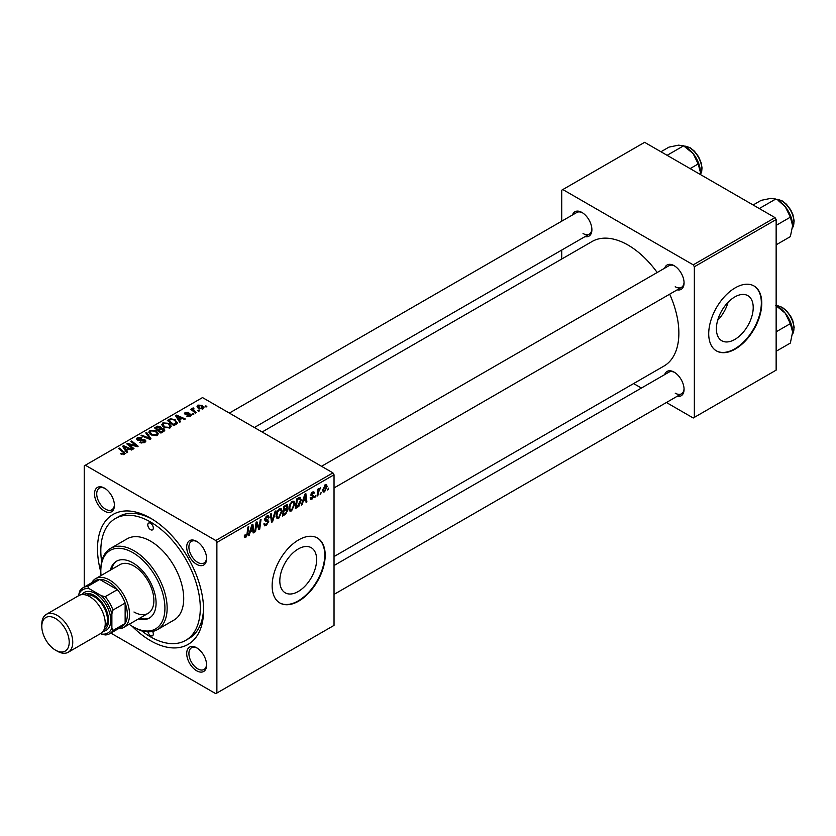 <?xml version="1.0" encoding="UTF-8"?>
<svg xmlns="http://www.w3.org/2000/svg" width="836" height="836" viewBox="0 0 836 836"><rect width="100%" height="100%" fill="white"/><g stroke="black" fill="none" stroke-linecap="round" stroke-linejoin="round"><path stroke-width="1.25" d="M298.222 591.522A26.041 15.038 120 0 0 315.235 568.574A26.041 15.038 120 0 0 311.243 547.705A26.041 15.038 120 0 0 298.222 548.991A26.041 15.038 120 0 0 281.209 571.939A26.041 15.038 120 0 0 285.201 592.808A26.041 15.038 120 0 0 298.222 591.522M298.661 601.136A37.515 21.663 120 0 0 323.177 568.083A37.515 21.663 120 0 0 317.419 538.018A37.515 21.663 120 0 0 298.661 539.878A37.515 21.663 120 0 0 274.156 572.942A37.515 21.663 120 0 0 279.903 602.996A37.515 21.663 120 0 0 298.661 601.136M279.684 602.871A37.515 21.663 120 0 0 298.222 600.885A37.515 21.663 120 0 0 322.665 568.031A37.515 21.663 120 0 0 317.199 537.893M196.648 670.765A14.066 8.12 60 0 1 186.7 653.533A14.066 8.12 60 0 1 196.648 647.785L196.648 647.785A14.066 8.12 60 0 1 206.596 665.017A14.066 8.12 60 0 1 196.648 670.765M197.212 648.14A12.509 7.221 -120 0 0 191.496 647.806A12.509 7.221 -120 0 0 189.584 657.827A12.509 7.221 -120 0 0 197.756 668.842A12.509 7.221 -120 0 0 204.005 669.469A12.509 7.221 -120 0 0 206.576 664.348M104.469 511.099A14.066 8.12 60 0 1 94.52 493.867A14.066 8.12 60 0 1 104.469 488.13L104.469 488.13A14.066 8.12 60 0 1 114.417 505.362A14.066 8.12 60 0 1 104.469 511.099M105.033 488.475A12.509 7.221 -120 0 0 99.317 488.151A12.509 7.221 -120 0 0 97.404 498.172A12.509 7.221 -120 0 0 105.576 509.187A12.509 7.221 -120 0 0 111.825 509.803A12.509 7.221 -120 0 0 114.396 504.693M196.648 564.321A14.066 8.12 60 0 1 186.7 547.089A14.066 8.12 60 0 1 196.648 541.352L196.648 541.352A14.066 8.12 60 0 1 206.596 558.573A14.066 8.12 60 0 1 196.648 564.321M197.212 541.697A12.509 7.221 -120 0 0 191.496 541.362A12.509 7.221 -120 0 0 189.584 551.384A12.509 7.221 -120 0 0 197.756 562.409A12.509 7.221 -120 0 0 204.005 563.025A12.509 7.221 -120 0 0 206.576 557.915M664.651 268.199A14.066 8.12 60 0 1 674.13 265.681L674.13 265.681A14.066 8.12 60 0 1 684.067 282.913A14.066 8.12 60 0 1 677.16 289.852M674.694 266.026A12.509 7.221 -120 0 0 668.978 265.702L321.526 466.3M572.472 214.977A14.066 8.12 60 0 1 581.95 212.459L581.95 212.459A14.066 8.12 60 0 1 591.888 229.691A14.066 8.12 60 0 1 584.981 236.64M582.514 212.804A12.509 7.221 -120 0 0 576.798 212.48L229.346 413.078M664.651 374.632A14.066 8.12 60 0 1 674.13 372.125L674.13 372.125A14.066 8.12 60 0 1 684.067 389.346A14.066 8.12 60 0 1 677.16 396.295M674.694 372.469A12.509 7.221 -120 0 0 668.978 372.135L334.034 565.512M100.832 572.085A75.031 43.315 60 0 1 150.564 518.184A75.031 43.315 60 0 1 203.608 610.071A75.031 43.315 60 0 1 150.564 640.71A75.031 43.315 60 0 1 132.067 626.185M152.246 519.187A70.339 40.609 -120 0 0 118.702 516.617L115.389 518.529A70.339 40.609 -120 0 0 101.668 561.771M334.034 556.546L663.983 366.043A71.906 41.518 -120 0 0 669.688 294.167M657.19 272.505A71.906 41.518 -120 0 0 628.035 245.063A71.906 41.518 -120 0 0 592.087 241.51L262.128 432.003M734.802 339.458A26.041 15.038 120 0 0 751.815 316.51A26.041 15.038 120 0 0 747.823 295.641A26.041 15.038 120 0 0 734.802 296.937A26.041 15.038 120 0 0 717.79 319.885A26.041 15.038 120 0 0 721.782 340.754A26.041 15.038 120 0 0 734.802 339.458M717.664 320.313A26.041 15.038 120 0 0 728.072 302.298M735.252 349.082A37.515 21.663 120 0 0 759.757 316.029A37.515 21.663 120 0 0 753.999 285.964A37.515 21.663 120 0 0 735.252 287.824A37.515 21.663 120 0 0 710.736 320.878A37.515 21.663 120 0 0 716.494 350.942A37.515 21.663 120 0 0 735.252 349.082M716.274 350.806A37.515 21.663 120 0 0 734.802 348.831A37.515 21.663 120 0 0 759.255 315.977A37.515 21.663 120 0 0 753.779 285.839M332.927 472.873L334.034 474.796L216.879 542.428L215.772 540.516L332.927 472.873L202.511 397.581L84.237 465.861L84.237 587.05M216.879 542.428L216.879 693.034L215.772 693.671L110.812 633.071M294.951 503.774L291.576 510.911L289.914 511.099L288.922 508.581L289.977 504.014L292.276 501.339L294 501.172L294.951 503.774L294.063 503.262M303.092 501.704L302.141 504.693L301.274 505.195L304.868 494.18L305.851 493.616L306.906 501.934L306.101 502.405L305.84 500.116L302.517 501.37M245.888 537.287L244.739 537.464L244.373 535.374L245.188 534.789L245.941 536.21L246.996 533.922L247.926 527.056L248.741 526.586L247.78 533.692L245.888 537.287L244.311 536.367M244.52 535.27L245.941 536.21M263.904 523.9L266.35 524.423L267.917 522.03L267.708 521.361L265.618 521.058L264.698 519.626L266.872 516.011L268.471 515.76L269.129 517.285L268.325 518.048L266.841 517.066L265.503 519.104L268.722 521.476L266.297 525.499L264.542 525.813L263.894 523.858L264.698 523.294L265.075 524.653L263.904 523.973M268.325 517.839L266.621 516.157M264.813 518.707L265.806 519.731M267.196 519.856L268.178 520.023M275.953 510.88L272.578 521.758L271.543 522.354L270.362 514.109L271.178 513.638L272.191 520.703L275.086 511.381L275.953 510.88M282.087 511.193L278.712 518.33L277.05 518.529L276.058 516L277.113 511.433L279.412 508.758L281.147 508.591L282.087 511.193L281.199 510.691M328.59 488.14L327.607 489.99L328.59 488.14M334.034 474.796L334.034 625.391L216.879 693.034M286.852 504.735L287.918 506.146L286.852 508.936L287.814 510.179L285.588 514.245L282.484 516.042L283.791 506.344L287.427 504.819M286.278 508.612L287.365 509.03M250.142 532.281L249.191 535.259L248.323 535.761L251.918 524.757L252.9 524.193L253.956 532.511L253.151 532.981L252.89 530.693L249.567 531.947M256.401 525.645L255.565 531.581L254.761 532.051L256.077 522.354L256.924 521.863L259.139 528.164L260.215 519.961L261.031 519.49L259.724 529.178L258.878 529.669L256.642 523.388L256.401 525.645L255.68 525.238M312.037 499.092L310.626 499.322L310.114 497.88L310.919 497.305L312.079 498.256L313.134 496.647L310.825 494.912L312.507 492.09L313.876 491.871L314.336 493.01L313.531 493.585L312.476 492.926L311.629 494.306L313.939 496.114L312.037 499.092L310.114 497.984M310.25 497.786L312.079 498.256M312.967 496.187L310.825 494.912M313.531 493.585L311.87 492.571M311.797 494.881L312.371 494.985M299.57 497.357L301.274 499.918L298.88 506.355L295.348 508.612L296.655 498.925L300.458 497.451M327.095 486.385L324.598 491.84L323.302 491.996L322.675 490.356L325.225 484.755L326.479 484.619L327.095 486.385L326.134 485.82M321.16 492.435L320.167 494.285L321.16 492.435M318.276 492.78L317.868 495.612L317.053 496.082L318.004 489.029L318.819 488.558L318.62 490.021L320.47 487.733L318.276 492.78L317.555 492.362M315.736 495.57L314.744 497.42L315.736 495.57M193.962 413.998L193.158 414.457L192.228 413.726L193.043 413.245L193.962 413.998M199.396 410.863L198.592 411.322L197.651 410.591L198.477 410.121L199.396 410.863M161.724 424.907L162.853 422.901L168.976 423.35L171.234 426.214L170.095 427.896L164.096 427.499L161.693 424.563M180.566 421.731L179.688 422.232L175.55 415.691L176.532 415.126L185.331 418.982L184.516 419.453L182.154 418.376L179.406 419.965L180.566 421.731M164.002 431.292L160.909 433.079L154.482 427.865L157.659 426.172L160.481 426.569L161.296 428.272L163.825 428.617L164.88 430.091L164.002 431.292M161.452 427.771L161.296 428.889M150.992 438.806L149.968 439.402L141.044 435.619L141.859 435.148L149.508 438.388L145.767 432.891L146.634 432.39L150.992 438.806M123.561 454.606L123.153 452.266L118.607 448.566L119.423 448.096L125.128 453.311L124.407 454.272L120.488 453.749L123.937 453.206L123.937 454.491M133.99 448.618L133.175 449.089L126.758 443.864L127.605 443.373L136.383 445.891L130.897 441.471L131.712 441L138.139 446.225L137.292 446.717L128.514 444.219L133.99 448.618M215.772 540.516L85.345 465.224M127.615 452.307L126.738 452.809L122.599 446.267L123.582 445.703L132.381 449.559L131.565 450.019L129.204 448.953L126.455 450.541L127.615 452.307M144.816 442.484L139.8 442.359L143.97 441.93L144.241 440.279L137.344 440.008L136.435 438.827L137.449 437.573L141.953 437.562L141.399 438.179L138.327 438.116L138.097 439.517L144.973 439.778L145.924 441.063L144.816 442.484M144.743 442.526L144.241 440.279M137.647 440.164L137.647 438.921L138.097 440.332M148.871 432.327L149.999 430.331L156.113 430.78L158.38 433.633L157.231 435.316L151.232 434.919L148.839 431.993M186.731 416.088L189.897 415.649L190.085 414.541L185.122 414.342L184.432 413.423L185.205 412.441L188.737 412.367L185.864 412.869L185.801 413.81L189.406 413.684L191.475 414.959L190.556 416.077L186.731 416.088M189.897 416.391L190.085 414.541M185.864 412.869L185.801 414.614M176.062 424.333L173.773 425.66L167.336 420.435L170.356 418.805L175.132 419.599L177.117 423.507L176.062 424.333M177.493 422.567L177.117 423.507M203.117 408.835L198.958 408.637L197.024 406.327L197.913 405.105L202.145 405.376L203.963 407.581L203.117 408.835M193.346 408.783L194.454 411.113L196.293 412.65L195.478 413.12L190.796 409.326L191.611 408.856L192.573 409.65L192.614 408.167L193.367 407.968L193.921 408.658L193.053 409.285L193.053 411.155M192.573 409.65L192.614 408.167L192.573 409.65M206.826 406.568L206.022 407.038L205.081 406.296L205.907 405.826L206.826 406.568M775.035 217.632L776.142 219.544L694.35 266.768L693.243 264.845L775.035 217.632L644.619 142.329L561.719 190.19L561.719 221.185M561.719 250.058L561.719 259.035M694.35 266.768L694.35 417.363L693.243 418L666.407 402.503M641.39 388.061L633.625 383.578M694.35 417.363L776.142 370.139L776.142 219.544M693.243 264.845L562.827 189.553M675.227 286.738A12.509 7.221 -120 0 0 681.486 287.354A12.509 7.221 -120 0 0 684.057 282.244M583.047 233.516A12.509 7.221 -120 0 0 589.307 234.143A12.509 7.221 -120 0 0 591.878 229.022M675.227 393.181A12.509 7.221 -120 0 0 681.486 393.798A12.509 7.221 -120 0 0 684.057 388.688M141.42 630.626A70.339 40.609 -120 0 0 150.564 636.875A70.339 40.609 -120 0 0 185.728 640.355L189.04 638.443A70.339 40.609 -120 0 0 203.587 608.117M127.605 444.553L127.605 443.373M136.383 446.466L136.383 445.891M131.712 442.139L131.712 441M128.514 445.285L128.514 444.219M123.582 447.814L123.582 445.703M126.455 452.349L126.455 450.541M124.763 447.824L125.985 449.758L128.18 448.493L123.822 446.539L124.763 447.824L124.763 449.684M125.985 451.618L125.985 449.758M123.822 448.2L123.822 446.539M128.18 449.538L128.18 448.493M121.189 454.241L121.189 453.227M121.795 454.512L121.795 453.655M119.423 449.235L119.423 448.096M124.136 454.408L124.136 451.931M140.511 442.714L140.511 441.836M140.751 442.819L140.751 441.993M141.859 443.111L141.859 442.38M143.97 442.881L143.97 441.93M137.449 440.07L137.449 437.573M139.089 440.488L139.089 439.746M144.973 442.401L144.973 439.778M141.859 435.964L141.859 435.148M149.508 439.203L149.508 438.388M146.634 434.187L146.634 432.39M149.999 434.062L149.999 430.331M156.113 431.815L156.113 430.78M150.083 434.135L150.083 432.076L152.068 434.48L156.384 434.762L157.168 433.57L155.224 431.188L150.877 430.874L150.093 434.145M152.068 435.337L152.068 434.48M156.384 435.681L156.384 434.762M157.659 427.071L157.659 426.172M160.481 429.265L160.481 426.569M163.825 431.397L163.825 428.617M156.039 428.001L158.046 429.631L160.345 427.927L160.345 429.349L159.707 427.05L157.419 427.206L156.039 428.001L156.039 429.129M158.046 430.759L158.046 429.631M158.798 431.366L158.798 430.237L160.972 432.003L163.657 429.944L163.657 431.491M160.972 433.048L160.972 432.003M163.229 431.742L162.999 429.067L158.798 430.237M187.337 416.37L187.337 415.502M185.205 414.384L185.205 412.441M186.334 414.698L186.334 414.019M189.406 414.353L189.406 413.684M190.827 415.91L190.827 414.039M176.532 417.248L176.532 415.126M179.406 421.783L179.406 419.965M177.713 417.248L178.946 419.191L181.13 417.927L176.772 415.962L177.713 417.248L177.713 419.118M178.946 421.051L178.946 419.191M176.772 417.634L176.772 415.962M181.13 418.972L181.13 417.927M170.356 419.745L170.356 418.805M175.132 420.602L175.132 419.599M168.903 420.571L173.836 424.573L176.271 422.399L174.275 420.027L171.223 419.39L168.903 420.571L168.903 421.71M173.836 425.618L173.836 424.573M174.87 425.022L174.87 423.977M162.853 426.632L162.853 422.901M168.976 424.385L168.976 423.35M162.936 426.705L162.936 424.646L164.932 427.05L169.248 427.342L170.021 426.151L168.088 423.768L163.731 423.444L162.957 426.715M164.932 427.907L164.932 427.05M169.248 428.251L169.248 427.342M197.913 407.905L197.913 405.105M202.145 406.432L202.145 405.376M202.416 409.128L201.34 405.836L198.581 405.523L198.08 408.041M198.581 405.523L199.679 408.125L202.416 408.417L202.876 407.696L202.876 408.95M199.679 408.982L199.679 408.125M198.477 411.239L198.477 410.121M191.611 409.985L191.611 408.856M193.367 408.773L193.367 407.968M193.043 414.374L193.043 413.245M205.907 406.944L205.907 405.826M327.712 489.123L328.402 489.53M284.679 513.722L285.588 514.245M286.037 505.059L287.918 506.146M285.776 509.009L287.814 510.179M284.459 507.013L284.052 510.033L286.664 508.152L287.114 506.647L283.759 506.606M283.352 509.626L284.052 510.033M284.93 505.696L287.114 506.647M283.195 510.765L283.895 511.162L283.456 514.433L285.755 513.064L287.009 510.618L285.536 509.166M282.756 514.035L283.456 514.433M284.7 509.657L285.599 510.179L283.895 511.162M287.009 510.618L285.599 510.179M276.11 516.836L278.712 518.33M277.751 511.757L276.862 515.582L277.552 517.359L278.775 517.254L281.283 511.559L280.603 509.72L279.391 509.824L277.751 511.757L277.134 511.402M276.089 515.143L276.862 515.582M278.597 509.364L279.391 509.824M271.366 521.058L272.578 521.758M271.23 520.159L272.191 520.703M263.904 524.12L266.297 525.499M266.883 516L269.129 517.285M266.715 516.094L269.119 517.484M266.047 516.606L266.841 517.066M264.73 519.166L268.722 521.476M247.08 533.284L247.78 533.692M248.595 534.915L249.191 535.259M253.036 531.978L253.956 532.511M251.981 530.17L252.89 530.693M251.646 527.715L250.581 530.975L252.775 529.71L252.294 525.51L251.646 527.715L251.061 527.37M249.995 530.641L250.581 530.975M251.761 525.207L252.294 525.51M254.875 531.173L255.565 531.581M258.063 527.547L259.139 528.164M258.397 528.415L259.724 529.178M255.983 523.012L256.642 523.388M312.633 492.017L314.336 493.01M310.992 493.94L311.629 494.306M311.807 494.881L313.939 496.114M301.545 504.348L302.141 504.693M305.986 501.401L306.906 501.934M304.941 499.594L305.84 500.116M304.607 497.138L303.531 500.409L305.725 499.144L305.245 494.943L304.607 497.138L304.011 496.793M302.945 500.064L303.531 500.409M304.722 494.64L305.245 494.943M296.738 506.773L297.637 507.285M300.396 499.405L301.274 499.918M298.118 505.916L298.88 506.355M297.313 499.583L296.32 507.013L297.344 506.417L300.469 500.325L299.497 498.475L297.313 499.583L296.623 499.186M295.62 506.606L296.32 507.013M298.462 497.88L299.915 498.559L298.609 497.796M288.974 509.406L291.576 510.911M290.615 504.338L289.726 508.152L290.405 509.929L291.628 509.835L294.147 504.139L293.457 502.29L292.245 502.394L290.615 504.338L289.998 503.983M288.953 507.713L289.726 508.152M291.461 501.945L292.245 502.394M322.696 490.753L324.598 491.84M324.89 484.964L325.873 485.528L325.194 485.58L323.48 489.802L324.598 491.025L326.301 486.845L324.577 485.225M322.738 489.363L323.48 489.802M322.675 490.387L324.598 491.025M320.272 493.418L320.972 493.815M317.178 495.205L317.868 495.612M317.931 489.624L318.62 490.021M319.331 488.454L320.146 488.935M319.216 488.652L319.739 488.955M314.848 496.553L315.548 496.95M150.564 523.294A3.908 2.257 -120 0 0 148.609 523.096A3.908 2.257 -120 0 0 148.003 526.231A3.908 2.257 -120 0 0 150.564 529.669A3.908 2.257 -120 0 0 152.507 529.867A3.908 2.257 -120 0 0 153.113 526.732A3.908 2.257 -120 0 0 150.564 523.294M147.909 631.807A3.908 2.257 -120 0 0 150.564 635.6A3.908 2.257 -120 0 0 152.507 635.799A3.908 2.257 -120 0 0 152.601 631.452M138.483 618.901A32.823 18.956 -120 0 0 149.289 618.086A32.823 18.956 -120 0 0 154.315 591.783A32.823 18.956 -120 0 0 132.872 562.858A32.823 18.956 -120 0 0 116.465 561.228A32.823 18.956 -120 0 0 110.352 570.173M117.019 560.925A32.823 18.956 -120 0 0 111.46 569.535M129.172 624.283A45.332 26.167 -120 0 0 132.872 626.666A45.332 26.167 -120 0 0 164.922 608.159A45.332 26.167 -120 0 0 132.872 552.648A45.332 26.167 -120 0 0 100.822 571.145A45.332 26.167 -120 0 0 101.041 575.544M133.979 627.303L132.872 626.666L133.979 627.303A46.889 27.076 60 0 0 157.429 629.623L174.003 620.051A46.889 27.076 -120 0 0 181.193 582.483A46.889 27.076 -120 0 0 150.564 541.153A46.889 27.076 -120 0 0 127.114 538.833L110.53 548.406A46.889 27.076 60 0 1 133.979 550.725A46.889 27.076 60 0 1 164.619 592.055A46.889 27.076 60 0 1 157.429 629.623M185.728 640.355A70.339 40.609 -120 0 0 196.512 583.998A70.339 40.609 -120 0 0 150.564 522.009A70.339 40.609 -120 0 0 115.389 518.529M91.751 582.713A28.131 16.239 60 0 1 95.597 578.69L119.914 564.655A28.131 16.239 60 0 1 133.979 566.045A28.131 16.239 60 0 1 152.361 590.833A28.131 16.239 60 0 1 148.045 613.384A28.131 16.239 60 0 1 133.979 611.994M100.822 571.145L100.822 569.87A46.889 27.076 60 0 1 110.53 548.406M139.591 618.264A32.823 18.956 -120 0 0 149.832 617.752M792.612 225.605A20.628 11.913 60 0 0 785.317 206.805A20.628 11.913 -120 0 0 778.023 200.337L785.317 206.805L790.354 217.182L792.612 225.605L790.354 236.63L776.142 244.833M776.142 225.386L790.354 217.182M759.297 208.54L775.766 199.031L770.729 198.383L761.178 200.337L753.131 204.987M775.766 305.474L785.317 313.249A20.628 11.913 -120 0 0 778.023 306.781L776.142 305.694L777.929 305.777L782.245 307.366L786.404 310.626L790.751 316.353L792.841 320.846L794.2 327.482L792.476 334.41M776.142 331.829L790.354 323.626L792.612 332.049L790.354 343.073L776.142 351.277M792.612 332.049A20.628 11.913 60 0 0 785.317 313.249L790.354 323.626M690.128 168.611L698.175 163.96L700.432 172.383L700.317 174.494M667.118 155.318L683.587 145.819L693.138 153.584L698.175 163.96M660.952 151.765L668.999 147.115L678.55 145.161L683.587 145.819M700.432 172.383A20.628 11.913 -120 0 0 693.138 153.584A20.628 11.913 -120 0 0 684.987 146.655M95.597 578.69A28.131 16.239 60 0 1 117.28 586.224A28.131 16.239 60 0 1 129.559 614.544A28.131 16.239 60 0 1 123.728 627.418A28.131 16.239 60 0 1 118.325 628.735M100.602 633.552L101.449 634.043A25.007 14.442 -120 0 0 111.878 628.024L112.975 630.49A26.574 15.341 60 0 1 109.683 633.73L121.847 626.707A26.574 15.341 -120 0 0 125.139 623.478A26.574 15.341 -120 0 0 127.344 614.544A26.574 15.341 -120 0 0 125.139 603.059A26.574 15.341 -120 0 0 117.395 589.652L99.714 579.442A26.574 15.341 -120 0 0 95.273 580.686L83.119 587.698A26.574 15.341 60 0 1 87.561 586.464L89.138 588.659A25.007 14.442 -120 0 0 78.72 594.678L78.72 595.65M112.975 630.49L125.139 623.478L125.139 603.059L112.975 610.071L111.878 613.812A25.007 14.442 -120 0 0 101.449 595.765L105.242 596.674L117.395 589.652A26.574 15.341 -120 0 0 99.714 579.442L87.561 586.464M78.72 594.678L79.817 590.927A26.574 15.341 60 0 1 83.119 587.698M109.683 633.73A26.574 15.341 60 0 1 105.242 634.963L101.449 634.043M111.878 628.024L111.878 613.812M101.449 595.765L89.138 588.659M105.242 596.674A26.574 15.341 60 0 1 112.975 610.071M57.276 651.171L55.5 650.147A19.385 11.192 -120 0 0 55.51 650.147A19.385 11.192 -120 0 0 69.21 642.236A19.385 11.192 -120 0 0 55.51 618.494A19.385 11.192 -120 0 0 41.8 626.415A19.385 11.192 -120 0 0 55.5 650.147L57.276 651.171A21.882 12.634 60 0 0 68.218 652.258A21.882 12.634 60 0 0 71.572 634.723A21.882 12.634 60 0 0 57.276 615.432A21.882 12.634 60 0 0 46.335 614.355A21.882 12.634 60 0 0 41.8 624.367L41.8 626.415M103.998 629.78A20.325 11.735 -120 0 0 107.551 613.614A20.325 11.735 -120 0 0 94.186 595.399A20.325 11.735 -120 0 0 83.694 594.605M81.949 594.605A21.882 12.634 60 0 1 95.294 593.487A21.882 12.634 60 0 1 110.227 615.296A21.882 12.634 60 0 1 103.121 631.284M86.296 595.127A18.758 10.826 60 0 1 94.186 596.674A18.758 10.826 60 0 1 106.036 611.942A18.758 10.826 60 0 1 104.845 627.261M46.335 614.355L78.824 595.587A21.882 12.634 60 0 1 89.766 596.674A21.882 12.634 60 0 1 104.061 615.954A21.882 12.634 60 0 1 100.707 633.489L68.218 652.258M131.576 445.17L131.576 444.449M134.46 445.943L134.46 445.254M130.092 446.581L130.092 445.421M141.274 440.258L141.274 439.412M147.209 438.231L147.209 437.374M156.457 427.76L156.457 426.715M159.352 429.913L159.352 428.868M162.477 432.17L162.477 431.136M187.494 414.604L187.494 413.925M169.269 420.362L169.269 419.317M194.454 412.294L194.454 411.113M270.916 517.944L271.919 518.529M264.74 520.076L266.579 521.141M256.788 523.932L257.979 524.621M257.436 525.907L258.721 526.659M310.846 495.236L312.194 496.009M297.585 498.392L298.483 498.914M792.486 227.841A17.19 9.927 -120 0 0 781.775 200.974A17.19 9.927 -120 0 0 776.257 199.313M792.486 334.285A17.19 9.927 -120 0 0 781.775 307.418A17.19 9.927 -120 0 0 776.257 305.757M700.369 174.525A17.19 9.927 -120 0 0 689.595 147.753A17.19 9.927 -120 0 0 684.067 146.101M157.168 433.57L157.168 435.357M190.43 415.001L190.43 416.15M185.487 413.371L185.487 414.52M176.271 422.399L176.271 424.207M170.021 426.151L170.021 427.927M286.821 505.916L285.682 505.257M280.603 509.72L279.193 508.905M277.552 517.359L276.079 516.502M245.366 536.284L244.331 535.688M313.228 492.812L312.256 492.247M293.457 502.29L292.046 501.475M290.405 509.929L288.942 509.082M792.476 227.977L794.2 221.049L792.841 214.413L790.751 209.909L786.404 204.183L782.245 200.922L776.142 199.25M334.034 487.952L681.486 287.354M681.486 393.798L334.034 594.396M589.307 234.143L254.363 427.52M683.952 146.028L690.066 147.711L694.34 151.076L698.551 156.645L701.237 162.999L702.021 167.921L701.665 171.673L700.432 174.557M123.728 627.418L148.045 613.384"/></g></svg>
